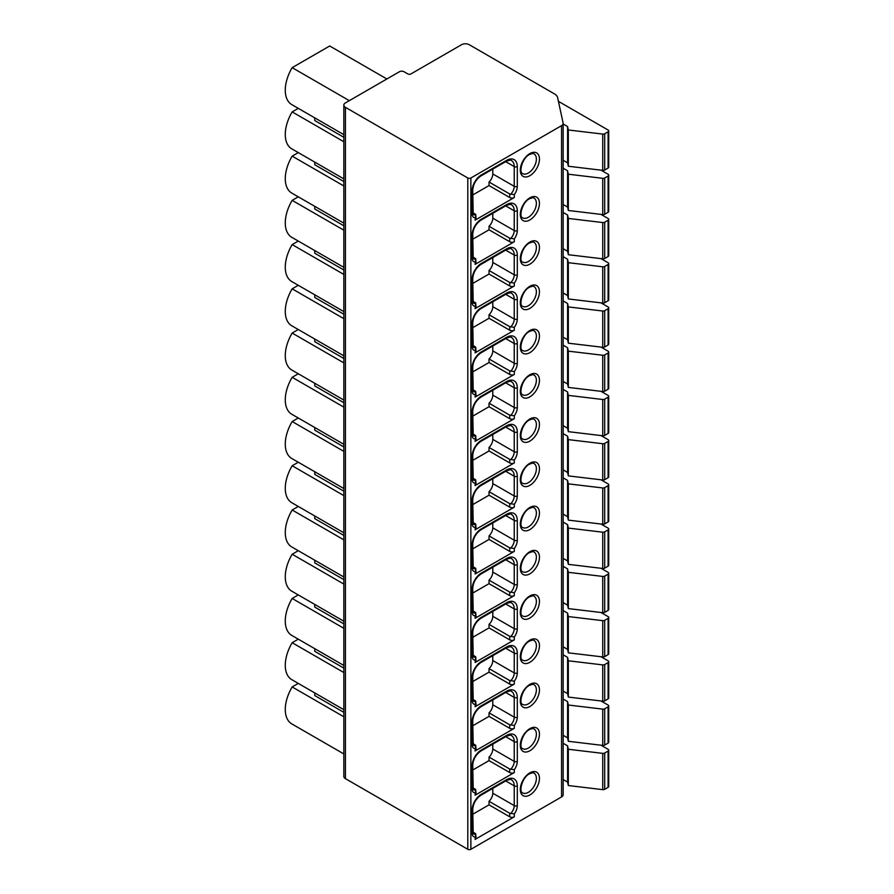 <?xml version="1.0" encoding="UTF-8"?>
<svg xmlns="http://www.w3.org/2000/svg" width="894" height="894" viewBox="0 0 894 894"><rect width="100%" height="100%" fill="white"/><g stroke="black" fill="none" stroke-linecap="round" stroke-linejoin="round"><path stroke-width="1.34" d="M399.428 71.732L345.419 102.911A5.42 3.129 0 0 0 343.832 105.123A5.42 3.129 0 0 0 345.419 107.336L467.808 177.995A2.168 1.252 0 0 0 470.87 177.995L561.566 125.641A5.42 3.129 0 0 0 563.153 123.428A5.42 3.129 0 0 0 563.119 123.037L557.61 97.591A10.84 6.258 0 0 0 554.515 93.937L469.227 44.7A5.42 3.129 0 0 0 461.561 44.7L410.927 73.934A2.168 1.252 180 0 1 407.854 73.934L404.032 71.732A3.252 1.877 0 0 0 399.428 71.732M386.867 78.985L329.707 45.985L292.17 67.653A31.424 18.137 -60 0 0 291.779 104.598A31.424 18.137 -60 0 0 292.17 104.81M343.832 137.296L314.766 120.522L314.766 117.874M343.832 141.721L292.17 111.895A31.424 18.137 120 0 0 291.779 148.84L343.832 178.889M298.283 108.364L292.17 111.895M343.832 181.527L314.766 164.753L314.766 162.105M343.832 185.952L292.17 156.126A31.424 18.137 120 0 0 291.779 193.07L343.832 223.12M298.283 152.595L292.17 156.126M343.832 225.769L314.766 208.984L314.766 206.346M343.832 230.183L292.17 200.357A31.424 18.137 120 0 0 291.779 237.301L343.832 267.351M298.283 196.825L292.17 200.357M343.832 269.999L314.766 253.225L314.766 250.577M343.832 274.424L292.17 244.598A31.424 18.137 120 0 0 291.779 281.543L343.832 311.593M298.283 241.067L292.17 244.598M343.832 314.23L314.766 297.456L314.766 294.808M343.832 318.655L292.17 288.829A31.424 18.137 120 0 0 291.779 325.774L343.832 355.823M298.283 285.298L292.17 288.829M343.832 358.472L314.766 341.687L314.766 339.049M343.832 362.886L292.17 333.06A31.424 18.137 120 0 0 291.779 370.004L343.832 400.054M298.283 329.528L292.17 333.06M343.832 402.702L314.766 385.929L314.766 383.28M343.832 407.128L292.17 377.302A31.424 18.137 120 0 0 291.779 414.246L343.832 444.296M298.283 373.77L292.17 377.302M343.832 446.933L314.766 430.159L314.766 427.511M343.832 451.358L292.17 421.532A31.424 18.137 120 0 0 291.779 458.477L343.832 488.526M298.283 418.001L292.17 421.532M343.832 491.175L314.766 474.39L314.766 471.753M343.832 495.589L292.17 465.763A31.424 18.137 120 0 0 291.779 502.707L343.832 532.757M298.283 462.232L292.17 465.763M343.832 535.405L314.766 518.632L314.766 515.983M343.832 539.831L292.17 510.005A31.424 18.137 120 0 0 291.779 546.949L343.832 576.999M298.283 506.473L292.17 510.005M343.832 579.636L314.766 562.862L314.766 560.214M343.832 584.061L292.17 554.235A31.424 18.137 120 0 0 291.779 591.18L343.832 621.229M298.283 550.704L292.17 554.235M343.832 623.878L314.766 607.093L314.766 604.456M343.832 628.292L292.17 598.466A31.424 18.137 120 0 0 291.779 635.41L343.832 665.46M298.283 594.935L292.17 598.466M343.832 668.109L314.766 651.335L314.766 648.686M343.832 672.534L292.17 642.708A31.424 18.137 120 0 0 291.779 679.652L343.832 709.702M298.283 639.176L292.17 642.708M343.832 712.339L314.766 695.566L314.766 692.917M343.832 716.764L292.17 686.938A31.424 18.137 120 0 0 291.779 723.883L343.832 753.933M298.283 683.407L292.17 686.938M349.319 100.653L292.17 67.653M563.119 794.341A5.42 3.129 180 0 1 563.153 794.721A5.42 3.129 180 0 1 561.566 796.934L470.87 849.3A2.168 1.252 180 0 1 467.808 849.3L345.419 778.64A5.42 3.129 180 0 1 343.832 776.428L343.832 105.123M514.318 197.507A3.252 1.877 180 0 1 509.714 197.507L489.029 185.561L489.029 182.03L509.714 193.964L514.318 194.624L514.318 197.507L475.083 220.159L475.72 214.471L472.736 212.604M514.318 241.738A3.252 1.877 180 0 1 509.714 241.738L489.029 229.803L489.029 226.26L509.714 238.206L514.318 238.854L514.318 241.738L475.083 264.389L475.72 258.712L472.736 256.835M514.318 285.979A3.252 1.877 180 0 1 509.714 285.979L489.029 274.033L489.029 270.491L509.714 282.437L514.318 283.085L514.318 285.979L475.083 308.62L475.72 302.943L472.736 301.077M514.318 330.21A3.252 1.877 180 0 1 509.714 330.21L489.029 318.264L489.029 314.733L509.714 326.668L514.318 327.327L514.318 330.21L475.083 352.862L475.72 347.174L472.736 345.308M514.318 374.441A3.252 1.877 180 0 1 509.714 374.441L489.029 362.506L489.029 358.963L509.714 370.909L514.318 371.558L514.318 374.441L475.083 397.092L475.72 391.416L472.736 389.538M514.318 418.683A3.252 1.877 180 0 1 509.714 418.683L489.029 406.736L489.029 403.194L509.714 415.14L514.318 415.788L514.318 418.683L475.083 441.323L475.72 435.646L472.736 433.78M514.318 462.913A3.252 1.877 180 0 1 509.714 462.913L489.029 450.967L489.029 447.436L509.714 459.371L514.318 460.03L514.318 462.913L475.083 485.565L475.72 479.877L472.736 478.011M514.318 507.144A3.252 1.877 180 0 1 509.714 507.144L489.029 495.209L489.029 491.666L509.714 503.613L514.318 504.261L514.318 507.144L475.083 529.796L475.72 524.119L472.736 522.241M514.318 551.386A3.252 1.877 180 0 1 509.714 551.386L489.029 539.44L489.029 535.897L509.714 547.843L514.318 548.491L514.318 551.386L475.083 574.026L475.72 568.349L472.736 566.483M514.318 595.616A3.252 1.877 180 0 1 509.714 595.616L489.029 583.67L489.029 580.139L509.714 592.074L514.318 592.733L514.318 595.616L475.083 618.268L475.72 612.58L472.736 610.714M514.318 639.847A3.252 1.877 180 0 1 509.714 639.847L489.029 627.912L489.029 624.37L509.714 636.316L514.318 636.964L514.318 639.847L475.083 662.499L475.72 656.822L472.736 654.944M514.318 684.089A3.252 1.877 180 0 1 509.714 684.089L489.029 672.143L489.029 668.6L509.714 680.546L514.318 681.194L514.318 684.089L475.083 706.729L475.72 701.052L472.736 699.186M514.318 728.319A3.252 1.877 180 0 1 509.714 728.319L489.029 716.373L489.029 712.842L509.714 724.777L514.318 725.436L514.318 728.319L475.083 750.971L475.72 745.283L472.736 743.417M514.318 772.55A3.252 1.877 180 0 1 509.714 772.55L489.029 760.615L489.029 757.073L509.714 769.019L514.318 769.667L514.318 772.55L475.083 795.202L475.72 789.525L472.736 787.648M472.736 814.255L489.029 804.846L489.029 801.303L509.714 813.249L514.318 813.898L514.318 816.792L475.083 839.432A3.252 1.877 0 0 0 476.044 838.114L475.72 833.756L472.736 831.889M514.318 813.898A9.756 5.632 120 0 0 517.302 805.617L517.302 785.871A15.164 8.761 120 0 0 506.574 779.68A2.168 1.252 -120 0 1 506.127 780.663L480.849 795.269C475.977 798.7 473.272 803.382 472.736 809.316L473.217 833.912A5.42 3.129 120 0 0 475.72 833.756L475.083 839.432M489.029 804.846L509.714 816.792A3.252 1.877 180 0 0 514.318 816.792M489.029 801.303A7.588 4.381 120 0 0 492.784 793.235L492.784 788.374M514.318 194.624A9.756 5.632 120 0 0 517.302 186.332L517.302 166.586A15.164 8.761 120 0 0 506.574 160.395A2.168 1.252 -120 0 1 506.127 161.389L480.849 175.984C475.977 179.415 473.272 184.097 472.736 190.031L473.217 214.627A5.42 3.129 120 0 0 475.72 214.471L476.044 218.829A3.252 1.877 180 0 1 475.083 220.159M489.029 182.03A7.588 4.381 120 0 0 492.784 173.95L492.784 169.089M472.736 194.97L489.029 185.561M514.318 238.854A9.756 5.632 120 0 0 517.302 230.574L517.302 210.816A15.164 8.761 120 0 0 506.574 204.625A2.168 1.252 -120 0 1 506.127 205.62L480.849 220.215C475.977 223.645 473.272 228.328 472.736 234.262L473.217 258.858A5.42 3.129 120 0 0 475.72 258.712L476.044 263.06A3.252 1.877 180 0 1 475.083 264.389M489.029 226.26A7.588 4.381 120 0 0 492.784 218.181L492.784 213.32M472.736 239.212L489.029 229.803M514.318 283.085A9.756 5.632 120 0 0 517.302 274.804L517.302 255.058A15.164 8.761 120 0 0 506.574 248.867A2.168 1.252 -120 0 1 506.127 249.851L480.849 264.456C475.977 267.887 473.272 272.569 472.736 278.503L473.217 303.1A5.42 3.129 120 0 0 475.72 302.943L476.044 307.301A3.252 1.877 180 0 1 475.083 308.62M489.029 270.491A7.588 4.381 120 0 0 492.784 262.423L492.784 257.561M472.736 283.443L489.029 274.033M514.318 327.327A9.756 5.632 120 0 0 517.302 319.035L517.302 299.289A15.164 8.761 120 0 0 506.574 293.098A2.168 1.252 -120 0 1 506.127 294.092L480.849 308.687C475.977 312.118 473.272 316.8 472.736 322.734L473.217 347.33A5.42 3.129 120 0 0 475.72 347.174L476.044 351.532A3.252 1.877 180 0 1 475.083 352.862M489.029 314.733A7.588 4.381 120 0 0 492.784 306.653L492.784 301.792M472.736 327.673L489.029 318.264M514.318 371.558A9.756 5.632 120 0 0 517.302 363.277L517.302 343.519A15.164 8.761 120 0 0 506.574 337.329A2.168 1.252 -120 0 1 506.127 338.323L480.849 352.918C475.977 356.348 473.272 361.031 472.736 366.965L473.217 391.561A5.42 3.129 120 0 0 475.72 391.416L476.044 395.763A3.252 1.877 180 0 1 475.083 397.092M489.029 358.963A7.588 4.381 120 0 0 492.784 350.884L492.784 346.023M472.736 371.915L489.029 362.506M514.318 415.788A9.756 5.632 120 0 0 517.302 407.508L517.302 387.761A15.164 8.761 120 0 0 506.574 381.57A2.168 1.252 -120 0 1 506.127 382.554L480.849 397.159C475.977 400.59 473.272 405.273 472.736 411.206L473.217 435.803A5.42 3.129 120 0 0 475.72 435.646L476.044 440.004A3.252 1.877 180 0 1 475.083 441.323M489.029 403.194A7.588 4.381 120 0 0 492.784 395.126L492.784 390.265M472.736 416.146L489.029 406.736M514.318 460.03A9.756 5.632 120 0 0 517.302 451.738L517.302 431.992A15.164 8.761 120 0 0 506.574 425.801A2.168 1.252 -120 0 1 506.127 426.796L480.849 441.39C475.977 444.821 473.272 449.503 472.736 455.437L473.217 480.033A5.42 3.129 120 0 0 475.72 479.877L476.044 484.235A3.252 1.877 180 0 1 475.083 485.565M489.029 447.436A7.588 4.381 120 0 0 492.784 439.356L492.784 434.495M472.736 460.376L489.029 450.967M514.318 504.261A9.756 5.632 120 0 0 517.302 495.98L517.302 476.223A15.164 8.761 120 0 0 506.574 470.032A2.168 1.252 -120 0 1 506.127 471.026L480.849 485.621C475.977 489.052 473.272 493.734 472.736 499.668L473.217 524.264A5.42 3.129 120 0 0 475.72 524.119L476.044 528.466A3.252 1.877 180 0 1 475.083 529.796M489.029 491.666A7.588 4.381 120 0 0 492.784 483.587L492.784 478.726M472.736 504.618L489.029 495.209M514.318 548.491A9.756 5.632 120 0 0 517.302 540.211L517.302 520.464A15.164 8.761 120 0 0 506.574 514.274A2.168 1.252 -120 0 1 506.127 515.257L480.849 529.863C475.977 533.293 473.272 537.976 472.736 543.91L473.217 568.506A5.42 3.129 120 0 0 475.72 568.349L476.044 572.708A3.252 1.877 180 0 1 475.083 574.026M489.029 535.897A7.588 4.381 120 0 0 492.784 527.829L492.784 522.968M472.736 548.849L489.029 539.44M514.318 592.733A9.756 5.632 120 0 0 517.302 584.441L517.302 564.695A15.164 8.761 120 0 0 506.574 558.504A2.168 1.252 -120 0 1 506.127 559.499L480.849 574.093C475.977 577.524 473.272 582.206 472.736 588.14L473.217 612.736A5.42 3.129 120 0 0 475.72 612.58L476.044 616.938A3.252 1.877 180 0 1 475.083 618.268M489.029 580.139A7.588 4.381 120 0 0 492.784 572.059L492.784 567.198M472.736 593.08L489.029 583.67M514.318 636.964A9.756 5.632 120 0 0 517.302 628.683L517.302 608.926A15.164 8.761 120 0 0 506.574 602.735A2.168 1.252 -120 0 1 506.127 603.729L480.849 618.324C475.977 621.755 473.272 626.437 472.736 632.371L473.217 656.967A5.42 3.129 120 0 0 475.72 656.822L476.044 661.169A3.252 1.877 180 0 1 475.083 662.499M489.029 624.37A7.588 4.381 120 0 0 492.784 616.29L492.784 611.429M472.736 637.321L489.029 627.912M514.318 681.194A9.756 5.632 120 0 0 517.302 672.914L517.302 653.168A15.164 8.761 120 0 0 506.574 646.977A2.168 1.252 -120 0 1 506.127 647.96L480.849 662.566C475.977 665.996 473.272 670.679 472.736 676.613L473.217 701.209A5.42 3.129 120 0 0 475.72 701.052L476.044 705.411A3.252 1.877 180 0 1 475.083 706.729M489.029 668.6A7.588 4.381 120 0 0 492.784 660.532L492.784 655.671M472.736 681.552L489.029 672.143M514.318 725.436A9.756 5.632 120 0 0 517.302 717.144L517.302 697.398A15.164 8.761 120 0 0 506.574 691.207A2.168 1.252 -120 0 1 506.127 692.202L480.849 706.796C475.977 710.227 473.272 714.909 472.736 720.843L473.217 745.44A5.42 3.129 120 0 0 475.72 745.283L476.044 749.641A3.252 1.877 180 0 1 475.083 750.971M489.029 712.842A7.588 4.381 120 0 0 492.784 704.763L492.784 699.901M472.736 725.783L489.029 716.373M514.318 769.667A9.756 5.632 120 0 0 517.302 761.386L517.302 741.629A15.164 8.761 120 0 0 506.574 735.438A2.168 1.252 -120 0 1 506.127 736.433L480.849 751.027C475.977 754.458 473.272 759.14 472.736 765.074L473.217 789.681A5.42 3.129 120 0 0 475.72 789.525L476.044 793.872A3.252 1.877 180 0 1 475.083 795.202M489.029 757.073A7.588 4.381 120 0 0 492.784 748.993L492.784 744.132M472.736 770.025L489.029 760.615M563.153 123.987L567.578 126.535L568.327 129.976L602.735 134.089A2.168 1.252 0 0 0 604.702 133.742L608.088 131.787A2.168 1.252 0 0 0 608.725 130.904A2.168 1.252 0 0 0 608.088 130.021L558.415 101.346M563.153 779.534L567.578 782.094L568.327 785.535L602.735 789.637A2.168 1.252 0 0 0 604.702 789.301L608.088 787.346A2.168 1.252 0 0 0 608.725 786.463L608.725 750.189A2.168 1.252 0 0 0 608.088 749.306L600.98 745.194M568.327 785.535L568.327 749.261L602.735 753.374A2.168 1.252 0 0 0 604.702 753.027L608.088 751.072A2.168 1.252 0 0 0 608.725 750.189M567.578 782.094L567.578 745.819L568.327 749.261M563.153 743.26L567.578 745.819M563.153 735.304L567.578 737.852L568.327 741.294L602.735 745.406A2.168 1.252 0 0 0 604.702 745.071L608.088 743.115A2.168 1.252 0 0 0 608.725 742.221L608.725 705.958A2.168 1.252 0 0 0 608.088 705.064L600.98 700.963M568.327 741.294L568.327 705.02L602.735 709.132A2.168 1.252 0 0 0 604.702 708.797L608.088 706.841A2.168 1.252 0 0 0 608.725 705.958M567.578 737.852L567.578 701.589L568.327 705.02M563.153 699.03L567.578 701.589M563.153 691.073L567.578 693.621L568.327 697.063L602.735 701.175A2.168 1.252 0 0 0 604.702 700.829L608.088 698.873A2.168 1.252 0 0 0 608.725 697.99L608.725 661.716A2.168 1.252 0 0 0 608.088 660.834L600.98 656.732M568.327 697.063L568.327 660.789L602.735 664.901A2.168 1.252 0 0 0 604.702 664.555L608.088 662.599A2.168 1.252 0 0 0 608.725 661.716M567.578 693.621L567.578 657.347L568.327 660.789M563.153 654.799L567.578 657.347M563.153 646.831L567.578 649.39L568.327 652.832L602.735 656.934A2.168 1.252 0 0 0 604.702 656.598L608.088 654.643A2.168 1.252 0 0 0 608.725 653.76L608.725 617.486A2.168 1.252 0 0 0 608.088 616.603L600.98 612.491M568.327 652.832L568.327 616.558L602.735 620.659A2.168 1.252 0 0 0 604.702 620.324L608.088 618.369A2.168 1.252 0 0 0 608.725 617.486M567.578 649.39L567.578 613.116L568.327 616.558M563.153 610.557L567.578 613.116M563.153 602.601L567.578 605.149L568.327 608.591L602.735 612.703A2.168 1.252 0 0 0 604.702 612.368L608.088 610.412A2.168 1.252 0 0 0 608.725 609.518L608.725 573.255A2.168 1.252 0 0 0 608.088 572.361L600.98 568.26M568.327 608.591L568.327 572.316L602.735 576.429A2.168 1.252 0 0 0 604.702 576.094L608.088 574.138A2.168 1.252 0 0 0 608.725 573.255M567.578 605.149L567.578 568.886L568.327 572.316M563.153 566.327L567.578 568.886M563.153 558.37L567.578 560.918L568.327 564.36L602.735 568.472A2.168 1.252 0 0 0 604.702 568.126L608.088 566.17A2.168 1.252 0 0 0 608.725 565.287L608.725 529.013A2.168 1.252 0 0 0 608.088 528.13L600.98 524.029M568.327 564.36L568.327 528.086L602.735 532.198A2.168 1.252 0 0 0 604.702 531.852L608.088 529.896A2.168 1.252 0 0 0 608.725 529.013M567.578 560.918L567.578 524.644L568.327 528.086M563.153 522.096L567.578 524.644M563.153 514.128L567.578 516.687L568.327 520.129L602.735 524.23A2.168 1.252 0 0 0 604.702 523.895L608.088 521.94A2.168 1.252 0 0 0 608.725 521.057L608.725 484.783A2.168 1.252 0 0 0 608.088 483.9L600.98 479.787M568.327 520.129L568.327 483.855L602.735 487.956A2.168 1.252 0 0 0 604.702 487.621L608.088 485.666A2.168 1.252 0 0 0 608.725 484.783M567.578 516.687L567.578 480.413L568.327 483.855M563.153 477.854L567.578 480.413M563.153 469.898L567.578 472.445L568.327 475.887L602.735 480A2.168 1.252 0 0 0 604.702 479.665L608.088 477.709A2.168 1.252 0 0 0 608.725 476.815L608.725 440.552A2.168 1.252 0 0 0 608.088 439.658L600.98 435.557M568.327 475.887L568.327 439.613L602.735 443.726A2.168 1.252 0 0 0 604.702 443.39L608.088 441.435A2.168 1.252 0 0 0 608.725 440.552M567.578 472.445L567.578 436.183L568.327 439.613M563.153 433.624L567.578 436.183M563.153 425.667L567.578 428.215L568.327 431.657L602.735 435.769A2.168 1.252 0 0 0 604.702 435.423L608.088 433.467A2.168 1.252 0 0 0 608.725 432.584L608.725 396.31A2.168 1.252 0 0 0 608.088 395.427L600.98 391.326M568.327 431.657L568.327 395.383L602.735 399.495A2.168 1.252 0 0 0 604.702 399.149L608.088 397.193A2.168 1.252 0 0 0 608.725 396.31M567.578 428.215L567.578 391.941L568.327 395.383M563.153 389.393L567.578 391.941M563.153 381.425L567.578 383.984L568.327 387.415L602.735 391.527A2.168 1.252 0 0 0 604.702 391.192L608.088 389.236A2.168 1.252 0 0 0 608.725 388.354L608.725 352.08A2.168 1.252 0 0 0 608.088 351.197L600.98 347.084M568.327 387.415L568.327 351.152L602.735 355.253A2.168 1.252 0 0 0 604.702 354.918L608.088 352.962A2.168 1.252 0 0 0 608.725 352.08M567.578 383.984L567.578 347.71L568.327 351.152M563.153 345.151L567.578 347.71M563.153 337.194L567.578 339.742L568.327 343.184L602.735 347.297A2.168 1.252 0 0 0 604.702 346.95L608.088 344.995A2.168 1.252 0 0 0 608.725 344.112L608.725 307.838A2.168 1.252 0 0 0 608.088 306.955L600.98 302.854M568.327 343.184L568.327 306.91L602.735 311.023A2.168 1.252 0 0 0 604.702 310.687L608.088 308.732A2.168 1.252 0 0 0 608.725 307.838M567.578 339.742L567.578 303.479L568.327 306.91M563.153 300.92L567.578 303.479M563.153 292.964L567.578 295.512L568.327 298.954L602.735 303.066A2.168 1.252 0 0 0 604.702 302.72L608.088 300.764A2.168 1.252 0 0 0 608.725 299.881L608.725 263.607A2.168 1.252 0 0 0 608.088 262.724L600.98 258.623M568.327 298.954L568.327 262.68L602.735 266.792A2.168 1.252 0 0 0 604.702 266.446L608.088 264.49A2.168 1.252 0 0 0 608.725 263.607M567.578 295.512L567.578 259.238L568.327 262.68M563.153 256.69L567.578 259.238M563.153 248.722L567.578 251.281L568.327 254.712L602.735 258.824A2.168 1.252 0 0 0 604.702 258.489L608.088 256.533A2.168 1.252 0 0 0 608.725 255.65L608.725 219.376A2.168 1.252 0 0 0 608.088 218.494L600.98 214.381M568.327 254.712L568.327 218.449L602.735 222.55A2.168 1.252 0 0 0 604.702 222.215L608.088 220.259A2.168 1.252 0 0 0 608.725 219.376M567.578 251.281L567.578 215.007L568.327 218.449M563.153 212.448L567.578 215.007M563.153 204.491L567.578 207.039L568.327 210.481L602.735 214.594A2.168 1.252 0 0 0 604.702 214.247L608.088 212.291A2.168 1.252 0 0 0 608.725 211.409L608.725 175.135A2.168 1.252 0 0 0 608.088 174.252L600.98 170.151M568.327 210.481L568.327 174.207L602.735 178.319A2.168 1.252 0 0 0 604.702 177.984L608.088 176.029A2.168 1.252 0 0 0 608.725 175.135M567.578 207.039L567.578 170.765L568.327 174.207M563.153 168.217L567.578 170.765M563.153 160.261L567.578 162.809L568.327 166.25L602.735 170.363A2.168 1.252 0 0 0 604.702 170.016L608.088 168.061A2.168 1.252 0 0 0 608.725 167.178L608.725 130.904M567.578 162.809L567.578 126.535M568.327 166.25L568.327 129.976M467.808 177.995L467.808 849.3M470.87 849.3L470.87 177.995M561.566 125.641L561.566 796.934M506.574 160.395L481.296 174.989A13.008 7.51 120 0 0 472.099 190.914L472.099 213.923A7.588 4.381 120 0 0 475.083 217.745M529.874 175.693A13.544 7.822 -60 0 1 520.297 170.173A13.544 7.822 -60 0 1 529.874 153.578A13.544 7.822 -60 0 1 539.451 159.11A13.544 7.822 -60 0 1 529.874 175.693M506.574 204.625L481.296 219.22A13.008 7.51 120 0 0 472.099 235.144L472.099 258.154A7.588 4.381 120 0 0 475.083 261.976M529.874 219.935A13.544 7.822 -60 0 1 520.297 214.404A13.544 7.822 -60 0 1 529.874 197.82A13.544 7.822 -60 0 1 539.451 203.34A13.544 7.822 -60 0 1 529.874 219.935M506.574 248.867L481.296 263.462A13.008 7.51 120 0 0 472.099 279.386L472.099 302.384A7.588 4.381 120 0 0 475.083 306.217M529.874 264.166A13.544 7.822 -60 0 1 520.297 258.634A13.544 7.822 -60 0 1 529.874 242.05A13.544 7.822 -60 0 1 539.451 247.582A13.544 7.822 -60 0 1 529.874 264.166M506.574 293.098L481.296 307.692A13.008 7.51 120 0 0 472.099 323.617L472.099 346.626A7.588 4.381 120 0 0 475.083 350.448M529.874 308.396A13.544 7.822 -60 0 1 520.297 302.876A13.544 7.822 -60 0 1 529.874 286.281A13.544 7.822 -60 0 1 539.451 291.813A13.544 7.822 -60 0 1 529.874 308.396M506.574 337.329L481.296 351.923A13.008 7.51 120 0 0 472.099 367.847L472.099 390.857A7.588 4.381 120 0 0 475.083 394.679M529.874 352.638A13.544 7.822 -60 0 1 520.297 347.107A13.544 7.822 -60 0 1 529.874 330.523A13.544 7.822 -60 0 1 539.451 336.043A13.544 7.822 -60 0 1 529.874 352.638M506.574 381.57L481.296 396.165A13.008 7.51 120 0 0 472.099 412.089L472.099 435.087A7.588 4.381 120 0 0 475.083 438.92M529.874 396.869A13.544 7.822 -60 0 1 520.297 391.337A13.544 7.822 -60 0 1 529.874 374.754A13.544 7.822 -60 0 1 539.451 380.285A13.544 7.822 -60 0 1 529.874 396.869M506.574 425.801L481.296 440.396A13.008 7.51 120 0 0 472.099 456.32L472.099 479.329A7.588 4.381 120 0 0 475.083 483.151M529.874 441.111A13.544 7.822 -60 0 1 520.297 435.579A13.544 7.822 -60 0 1 529.874 418.984A13.544 7.822 -60 0 1 539.451 424.516A13.544 7.822 -60 0 1 529.874 441.111M506.574 470.032L481.296 484.626A13.008 7.51 120 0 0 472.099 500.551L472.099 523.56A7.588 4.381 120 0 0 475.083 527.382M529.874 485.341A13.544 7.822 -60 0 1 520.297 479.81A13.544 7.822 -60 0 1 529.874 463.226A13.544 7.822 -60 0 1 539.451 468.747A13.544 7.822 -60 0 1 529.874 485.341M506.574 514.274L481.296 528.868A13.008 7.51 120 0 0 472.099 544.792L472.099 567.791A7.588 4.381 120 0 0 475.083 571.624M529.874 529.572A13.544 7.822 -60 0 1 520.297 524.04A13.544 7.822 -60 0 1 529.874 507.457A13.544 7.822 -60 0 1 539.451 512.988A13.544 7.822 -60 0 1 529.874 529.572M506.574 558.504L481.296 573.099A13.008 7.51 120 0 0 472.099 589.023L472.099 612.032A7.588 4.381 120 0 0 475.083 615.854M529.874 573.814A13.544 7.822 -60 0 1 520.297 568.282A13.544 7.822 -60 0 1 529.874 551.687A13.544 7.822 -60 0 1 539.451 557.219A13.544 7.822 -60 0 1 529.874 573.814M506.574 602.735L481.296 617.329A13.008 7.51 120 0 0 472.099 633.254L472.099 656.263A7.588 4.381 120 0 0 475.083 660.085M529.874 618.045A13.544 7.822 -60 0 1 520.297 612.513A13.544 7.822 -60 0 1 529.874 595.929A13.544 7.822 -60 0 1 539.451 601.45A13.544 7.822 -60 0 1 529.874 618.045M506.574 646.977L481.296 661.571A13.008 7.51 120 0 0 472.099 677.496L472.099 700.494A7.588 4.381 120 0 0 475.083 704.327M529.874 662.275A13.544 7.822 -60 0 1 520.297 656.744A13.544 7.822 -60 0 1 529.874 640.16A13.544 7.822 -60 0 1 539.451 645.691A13.544 7.822 -60 0 1 529.874 662.275M506.574 691.207L481.296 705.802A13.008 7.51 120 0 0 472.099 721.726L472.099 744.736A7.588 4.381 120 0 0 475.083 748.557M529.874 706.517A13.544 7.822 -60 0 1 520.297 700.985A13.544 7.822 -60 0 1 529.874 684.391A13.544 7.822 -60 0 1 539.451 689.922A13.544 7.822 -60 0 1 529.874 706.517M506.574 735.438L481.296 750.032A13.008 7.51 120 0 0 472.099 765.957L472.099 788.966A7.588 4.381 120 0 0 475.083 792.788M529.874 750.748A13.544 7.822 -60 0 1 520.297 745.216A13.544 7.822 -60 0 1 529.874 728.632A13.544 7.822 -60 0 1 539.451 734.153A13.544 7.822 -60 0 1 529.874 750.748M529.874 794.978A13.544 7.822 -60 0 1 520.297 789.447A13.544 7.822 -60 0 1 529.874 772.863A13.544 7.822 -60 0 1 539.451 778.395A13.544 7.822 -60 0 1 529.874 794.978M506.574 779.68L481.296 794.274A13.008 7.51 120 0 0 472.099 810.199L472.099 833.197A7.588 4.381 120 0 0 475.083 837.03M472.736 832.314A2.168 1.252 180 0 1 472.099 833.197M472.736 809.316A2.168 1.252 180 0 1 472.099 810.199M480.849 795.269A2.168 1.252 -120 0 0 481.296 794.274M510.619 813.562A7.588 4.381 120 0 0 514.24 805.617L514.24 785.871A13.008 7.51 120 0 0 511.547 779.914C511.368 779.087 509.558 779.333 506.127 780.663M517.302 785.871A2.168 1.252 0 0 1 514.24 785.871L505.68 780.931M492.784 793.235L514.24 805.617A2.168 1.252 0 0 0 517.302 805.617M509.714 813.249L509.714 816.792M472.736 213.029A2.168 1.252 180 0 1 472.099 213.923M472.736 190.031A2.168 1.252 180 0 1 472.099 190.914M480.849 175.984A2.168 1.252 -120 0 0 481.296 174.989M510.619 194.289A7.588 4.381 120 0 0 514.24 186.332L514.24 166.586A13.008 7.51 120 0 0 511.547 160.629C511.368 159.802 509.558 160.048 506.127 161.389M517.302 166.586A2.168 1.252 0 0 1 514.24 166.586L505.68 161.646M492.784 173.95L514.24 186.332A2.168 1.252 0 0 0 517.302 186.332M509.714 193.964L509.714 197.507M528.332 173.045A11.376 6.571 -60 0 1 522.644 173.604C518.576 172.9 522.174 157.869 529.416 154.573C532.299 153.422 533.841 153.198 534.02 153.902A11.376 6.571 -60 0 1 535.763 163.021A11.376 6.571 -60 0 1 528.332 173.045M472.736 257.271A2.168 1.252 180 0 1 472.099 258.154M472.736 234.262A2.168 1.252 180 0 1 472.099 235.144M480.849 220.215A2.168 1.252 -120 0 0 481.296 219.22M510.619 238.519A7.588 4.381 120 0 0 514.24 230.574L514.24 210.816A13.008 7.51 120 0 0 511.547 204.871C511.368 204.033 509.558 204.29 506.127 205.62M517.302 210.816A2.168 1.252 0 0 1 514.24 210.816L505.68 205.877M492.784 218.181L514.24 230.574A2.168 1.252 0 0 0 517.302 230.574M509.714 238.206L509.714 241.738M528.332 217.276A11.376 6.571 -60 0 1 522.644 217.845C518.576 217.13 522.174 202.1 529.416 198.803C532.299 197.663 533.841 197.44 534.02 198.133A11.376 6.571 -60 0 1 535.763 207.252A11.376 6.571 -60 0 1 528.332 217.276M472.736 301.502A2.168 1.252 180 0 1 472.099 302.384M472.736 278.503A2.168 1.252 180 0 1 472.099 279.386M480.849 264.456A2.168 1.252 -120 0 0 481.296 263.462M510.619 282.75A7.588 4.381 120 0 0 514.24 274.804L514.24 255.058A13.008 7.51 120 0 0 511.547 249.102C511.368 248.275 509.558 248.521 506.127 249.851M517.302 255.058A2.168 1.252 0 0 1 514.24 255.058L505.68 250.119M492.784 262.423L514.24 274.804A2.168 1.252 0 0 0 517.302 274.804M509.714 282.437L509.714 285.979M528.332 261.517A11.376 6.571 -60 0 1 522.644 262.076C518.576 261.361 522.174 246.342 529.416 243.045C532.299 241.894 533.841 241.671 534.02 242.375A11.376 6.571 -60 0 1 535.763 251.493A11.376 6.571 -60 0 1 528.332 261.517M472.736 345.732A2.168 1.252 180 0 1 472.099 346.626M472.736 322.734A2.168 1.252 180 0 1 472.099 323.617M480.849 308.687A2.168 1.252 -120 0 0 481.296 307.692M510.619 326.992A7.588 4.381 120 0 0 514.24 319.035L514.24 299.289A13.008 7.51 120 0 0 511.547 293.333C511.368 292.506 509.558 292.751 506.127 294.092M517.302 299.289A2.168 1.252 0 0 1 514.24 299.289L505.68 294.349M492.784 306.653L514.24 319.035A2.168 1.252 0 0 0 517.302 319.035M509.714 326.668L509.714 330.21M528.332 305.748A11.376 6.571 -60 0 1 522.644 306.307C518.576 305.603 522.174 290.572 529.416 287.276C532.299 286.125 533.841 285.901 534.02 286.605A11.376 6.571 -60 0 1 535.763 295.724A11.376 6.571 -60 0 1 528.332 305.748M472.736 389.974A2.168 1.252 180 0 1 472.099 390.857M472.736 366.965A2.168 1.252 180 0 1 472.099 367.847M480.849 352.918A2.168 1.252 -120 0 0 481.296 351.923M510.619 371.222A7.588 4.381 120 0 0 514.24 363.277L514.24 343.519A13.008 7.51 120 0 0 511.547 337.574C511.368 336.736 509.558 336.993 506.127 338.323M517.302 343.519A2.168 1.252 0 0 1 514.24 343.519L505.68 338.58M492.784 350.884L514.24 363.277A2.168 1.252 0 0 0 517.302 363.277M509.714 370.909L509.714 374.441M528.332 349.979A11.376 6.571 -60 0 1 522.644 350.549C518.576 349.833 522.174 334.803 529.416 331.506C532.299 330.367 533.841 330.143 534.02 330.836A11.376 6.571 -60 0 1 535.763 339.955A11.376 6.571 -60 0 1 528.332 349.979M472.736 434.205A2.168 1.252 180 0 1 472.099 435.087M472.736 411.206A2.168 1.252 180 0 1 472.099 412.089M480.849 397.159A2.168 1.252 -120 0 0 481.296 396.165M510.619 415.453A7.588 4.381 120 0 0 514.24 407.508L514.24 387.761A13.008 7.51 120 0 0 511.547 381.805C511.368 380.978 509.558 381.224 506.127 382.554M517.302 387.761A2.168 1.252 0 0 1 514.24 387.761L505.68 382.822M492.784 395.126L514.24 407.508A2.168 1.252 0 0 0 517.302 407.508M509.714 415.14L509.714 418.683M528.332 394.22A11.376 6.571 -60 0 1 522.644 394.779C518.576 394.064 522.174 379.045 529.416 375.748C532.299 374.597 533.841 374.374 534.02 375.078A11.376 6.571 -60 0 1 535.763 384.197A11.376 6.571 -60 0 1 528.332 394.22M472.736 478.435A2.168 1.252 180 0 1 472.099 479.329M472.736 455.437A2.168 1.252 180 0 1 472.099 456.32M480.849 441.39A2.168 1.252 -120 0 0 481.296 440.396M510.619 459.695A7.588 4.381 120 0 0 514.24 451.738L514.24 431.992A13.008 7.51 120 0 0 511.547 426.036C511.368 425.209 509.558 425.455 506.127 426.796M517.302 431.992A2.168 1.252 0 0 1 514.24 431.992L505.68 427.053M492.784 439.356L514.24 451.738A2.168 1.252 0 0 0 517.302 451.738M509.714 459.371L509.714 462.913M528.332 438.451A11.376 6.571 -60 0 1 522.644 439.01C518.576 438.306 522.174 423.275 529.416 419.979C532.299 418.828 533.841 418.604 534.02 419.308A11.376 6.571 -60 0 1 535.763 428.427A11.376 6.571 -60 0 1 528.332 438.451M472.736 522.677A2.168 1.252 180 0 1 472.099 523.56M472.736 499.668A2.168 1.252 180 0 1 472.099 500.551M480.849 485.621A2.168 1.252 -120 0 0 481.296 484.626M510.619 503.925A7.588 4.381 120 0 0 514.24 495.98L514.24 476.223A13.008 7.51 120 0 0 511.547 470.278C511.368 469.439 509.558 469.696 506.127 471.026M517.302 476.223A2.168 1.252 0 0 1 514.24 476.223L505.68 471.283M492.784 483.587L514.24 495.98A2.168 1.252 0 0 0 517.302 495.98M509.714 503.613L509.714 507.144M528.332 482.682A11.376 6.571 -60 0 1 522.644 483.252C518.576 482.536 522.174 467.506 529.416 464.209C532.299 463.07 533.841 462.846 534.02 463.539A11.376 6.571 -60 0 1 535.763 472.658A11.376 6.571 -60 0 1 528.332 482.682M472.736 566.908A2.168 1.252 180 0 1 472.099 567.791M472.736 543.91A2.168 1.252 180 0 1 472.099 544.792M480.849 529.863A2.168 1.252 -120 0 0 481.296 528.868M510.619 548.156A7.588 4.381 120 0 0 514.24 540.211L514.24 520.464A13.008 7.51 120 0 0 511.547 514.508C511.368 513.681 509.558 513.927 506.127 515.257M517.302 520.464A2.168 1.252 0 0 1 514.24 520.464L505.68 515.525M492.784 527.829L514.24 540.211A2.168 1.252 0 0 0 517.302 540.211M509.714 547.843L509.714 551.386M528.332 526.924A11.376 6.571 -60 0 1 522.644 527.482C518.576 526.767 522.174 511.748 529.416 508.451C532.299 507.3 533.841 507.077 534.02 507.781A11.376 6.571 -60 0 1 535.763 516.9A11.376 6.571 -60 0 1 528.332 526.924M472.736 611.138A2.168 1.252 180 0 1 472.099 612.032M472.736 588.14A2.168 1.252 180 0 1 472.099 589.023M480.849 574.093A2.168 1.252 -120 0 0 481.296 573.099M510.619 592.398A7.588 4.381 120 0 0 514.24 584.441L514.24 564.695A13.008 7.51 120 0 0 511.547 558.739C511.368 557.912 509.558 558.158 506.127 559.499M517.302 564.695A2.168 1.252 0 0 1 514.24 564.695L505.68 559.756M492.784 572.059L514.24 584.441A2.168 1.252 0 0 0 517.302 584.441M509.714 592.074L509.714 595.616M528.332 571.154A11.376 6.571 -60 0 1 522.644 571.713C518.576 571.009 522.174 555.979 529.416 552.682C532.299 551.531 533.841 551.307 534.02 552.011A11.376 6.571 -60 0 1 535.763 561.13A11.376 6.571 -60 0 1 528.332 571.154M472.736 655.38A2.168 1.252 180 0 1 472.099 656.263M472.736 632.371A2.168 1.252 180 0 1 472.099 633.254M480.849 618.324A2.168 1.252 -120 0 0 481.296 617.329M510.619 636.629A7.588 4.381 120 0 0 514.24 628.683L514.24 608.926A13.008 7.51 120 0 0 511.547 602.981C511.368 602.143 509.558 602.4 506.127 603.729M517.302 608.926A2.168 1.252 0 0 1 514.24 608.926L505.68 603.986M492.784 616.29L514.24 628.683A2.168 1.252 0 0 0 517.302 628.683M509.714 636.316L509.714 639.847M528.332 615.385A11.376 6.571 -60 0 1 522.644 615.955C518.576 615.24 522.174 600.209 529.416 596.913C532.299 595.773 533.841 595.549 534.02 596.242A11.376 6.571 -60 0 1 535.763 605.361A11.376 6.571 -60 0 1 528.332 615.385M472.736 699.611A2.168 1.252 180 0 1 472.099 700.494M472.736 676.613A2.168 1.252 180 0 1 472.099 677.496M480.849 662.566A2.168 1.252 -120 0 0 481.296 661.571M510.619 680.859A7.588 4.381 120 0 0 514.24 672.914L514.24 653.168A13.008 7.51 120 0 0 511.547 647.211C511.368 646.384 509.558 646.63 506.127 647.96M517.302 653.168A2.168 1.252 0 0 1 514.24 653.168L505.68 648.228M492.784 660.532L514.24 672.914A2.168 1.252 0 0 0 517.302 672.914M509.714 680.546L509.714 684.089M528.332 659.627A11.376 6.571 -60 0 1 522.644 660.185C518.576 659.47 522.174 644.451 529.416 641.154C532.299 640.003 533.841 639.78 534.02 640.484A11.376 6.571 -60 0 1 535.763 649.603A11.376 6.571 -60 0 1 528.332 659.627M472.736 743.842A2.168 1.252 180 0 1 472.099 744.736M472.736 720.843A2.168 1.252 180 0 1 472.099 721.726M480.849 706.796A2.168 1.252 -120 0 0 481.296 705.802M510.619 725.101A7.588 4.381 120 0 0 514.24 717.144L514.24 697.398A13.008 7.51 120 0 0 511.547 691.442C511.368 690.615 509.558 690.861 506.127 692.202M517.302 697.398A2.168 1.252 0 0 1 514.24 697.398L505.68 692.459M492.784 704.763L514.24 717.144A2.168 1.252 0 0 0 517.302 717.144M509.714 724.777L509.714 728.319M528.332 703.857A11.376 6.571 -60 0 1 522.644 704.416C518.576 703.712 522.174 688.682 529.416 685.385C532.299 684.234 533.841 684.011 534.02 684.715A11.376 6.571 -60 0 1 535.763 693.833A11.376 6.571 -60 0 1 528.332 703.857M472.736 788.083A2.168 1.252 180 0 1 472.099 788.966M472.736 765.074A2.168 1.252 180 0 1 472.099 765.957M480.849 751.027A2.168 1.252 -120 0 0 481.296 750.032M510.619 769.332A7.588 4.381 120 0 0 514.24 761.386L514.24 741.629A13.008 7.51 120 0 0 511.547 735.684C511.368 734.846 509.558 735.103 506.127 736.433M517.302 741.629A2.168 1.252 0 0 1 514.24 741.629L505.68 736.69M492.784 748.993L514.24 761.386A2.168 1.252 0 0 0 517.302 761.386M509.714 769.019L509.714 772.55M528.332 748.088A11.376 6.571 -60 0 1 522.644 748.658C518.576 747.943 522.174 732.912 529.416 729.616C532.299 728.476 533.841 728.252 534.02 728.945A11.376 6.571 -60 0 1 535.763 738.064A11.376 6.571 -60 0 1 528.332 748.088M528.332 792.33A11.376 6.571 -60 0 1 522.644 792.889C518.576 792.173 522.174 777.154 529.416 773.858C532.299 772.707 533.841 772.483 534.02 773.187A11.376 6.571 -60 0 1 535.763 782.306A11.376 6.571 -60 0 1 528.332 792.33M608.088 787.346L608.088 751.072M604.702 789.301L604.702 753.027M602.735 789.637L602.735 753.374M608.088 743.115L608.088 706.841M604.702 745.071L604.702 708.797M602.735 745.406L602.735 709.132M608.088 698.873L608.088 662.599M604.702 700.829L604.702 664.555M602.735 701.175L602.735 664.901M608.088 654.643L608.088 618.369M604.702 656.598L604.702 620.324M602.735 656.934L602.735 620.659M608.088 610.412L608.088 574.138M604.702 612.368L604.702 576.094M602.735 612.703L602.735 576.429M608.088 566.17L608.088 529.896M604.702 568.126L604.702 531.852M602.735 568.472L602.735 532.198M608.088 521.94L608.088 485.666M604.702 523.895L604.702 487.621M602.735 524.23L602.735 487.956M608.088 477.709L608.088 441.435M604.702 479.665L604.702 443.39M602.735 480L602.735 443.726M608.088 433.467L608.088 397.193M604.702 435.423L604.702 399.149M602.735 435.769L602.735 399.495M608.088 389.236L608.088 352.962M604.702 391.192L604.702 354.918M602.735 391.527L602.735 355.253M608.088 344.995L608.088 308.732M604.702 346.95L604.702 310.687M602.735 347.297L602.735 311.023M608.088 300.764L608.088 264.49M604.702 302.72L604.702 266.446M602.735 303.066L602.735 266.792M608.088 256.533L608.088 220.259M604.702 258.489L604.702 222.215M602.735 258.824L602.735 222.55M608.088 212.291L608.088 176.029M604.702 214.247L604.702 177.984M602.735 214.594L602.735 178.319M602.735 170.363L602.735 134.089M604.702 170.016L604.702 133.742M608.088 168.061L608.088 131.787M345.419 107.336L345.419 778.64M343.832 134.648L291.779 104.598M563.153 794.721L563.153 123.428"/></g></svg>
